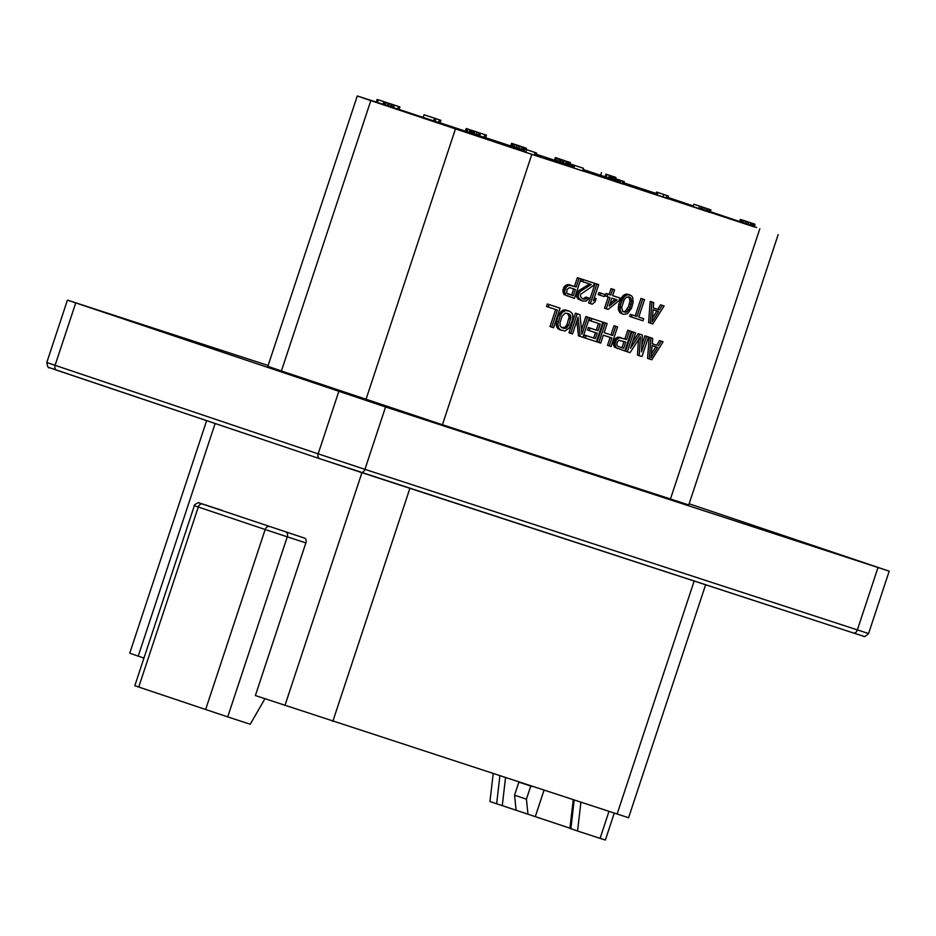 <?xml version="1.0" encoding="UTF-8"?>
<svg xmlns="http://www.w3.org/2000/svg" width="936" height="936" viewBox="0 0 936 936"><rect width="100%" height="100%" fill="white"/><g stroke="black" fill="none" stroke-linecap="round" stroke-linejoin="round"><path stroke-width="1.4" d="M705.627 584.778L628.571 817.748L255.376 695.553L305.861 542.903L287.27 536.831L227.717 716.894L134.807 685.725L194.36 505.662L198.28 507.008A4.118 3.089 -71.4 0 1 202.504 504.048L304.563 538.106A4.118 2.726 108.1 0 1 305.861 542.903M215.14 423.505L138.212 656.124L143.957 658.067M138.212 656.124L129.73 653.211L206.634 420.65M227.717 716.894L250.228 724.242L264.911 698.771M614.25 813.162L605.37 840.037L600.07 838.352L577.559 831.004L580.893 802.281M569.942 828.196L489.949 801.532L493.19 773.662M222.101 510.366A4.118 2.726 108.1 0 1 222.124 510.366A4.118 2.726 108.1 0 1 222.136 510.377L203.533 504.305A4.118 2.726 108.1 0 1 203.545 504.305L198.771 502.854C199.813 501.591 192.921 505.206 194.36 505.662M268.141 365.496L67.427 300.105L385.562 406.973L889.2 571.171L689.153 503.79M819.995 548.344L773.171 532.748L819.995 548.344M173.921 335.474L127.097 319.878L173.921 335.474M380.028 404.832L333.193 389.247L380.028 404.832M383.023 104.259L357.283 95.963L267.871 366.315L281.408 370.972L370.82 100.62L531.823 154.381L754.346 226.489M778.167 234.608L688.756 504.96L442.424 424.733L281.408 370.972M577.559 831.004L571.323 828.875M532.081 786.451L518.872 782.145L532.116 786.369M535.322 816.543L543.945 790.452M516.11 810.155L514.554 795.19L518.872 782.145M530.735 786.135L526.418 799.18L514.554 795.19M526.418 799.18L527.974 814.144M399.087 109.465L440.037 122.955L440.833 120.299L428.98 116.345L440.903 120.346M440.084 122.838L479.583 135.837L480.437 133.228L474.493 131.215L486.439 135.194L466.198 128.501L480.437 133.228M485.608 137.697L524.312 150.439M536.199 154.194L565.917 164.011L536.152 154.323M583.116 169.498L608.505 177.899L583.069 169.627M693.319 205.955L667.906 197.414M656.077 193.471L623.844 182.812M710.354 211.688L739.651 221.539M655.82 346.788L651.386 353.866M656.826 310.974L652.392 318.053M628.278 296.841L629.495 298.35L629.893 301.24L628.407 306.762L625.225 311.255L623.271 311.758M615.291 299.263L610.085 303.404M573.663 288.92L571.603 295.156L567.485 293.81M624.031 341.488L621.972 347.724L617.854 346.378L616.777 344.659L617.292 342.061L618.895 340.271L625.763 342.05L623.704 348.297L617.889 346.402M567.345 313.314L569.228 316.672L566.912 324.687L565.028 327.296L561.717 327.6M656.686 345.197L652.298 343.793L652.72 338.387L649.163 337.217L647.583 358.383L651.76 359.763L663.121 341.78L659.564 340.599L656.686 345.197L652.298 343.769M653.726 302.585L650.169 301.404L648.59 322.569L652.755 323.95L664.127 305.967L662.29 305.37L659.412 309.968L653.293 307.979L653.726 302.585L651.889 301.977L650.309 323.154M664.127 305.967L660.559 304.797L657.692 309.395L653.305 307.956M643.664 318.673L638.773 317.058L644.553 299.59L642.716 298.993L636.936 316.473L632.046 314.882L631.355 316.965L642.973 320.755L643.664 318.673L638.773 317.082M644.553 299.59L640.996 298.409L635.205 315.9L630.314 314.297L629.624 316.38L631.355 316.965M629.87 294.805L626.172 294.033L622.908 295.741L618.79 304.083L618.357 309.477L619.983 312.776L623.399 314.367L627.319 313.806L631.519 308.26L633.145 302.328L632.689 297.566L631.566 295.811L627.904 294.618L624.628 296.314L622.744 298.935L620.51 304.668L620.088 310.062L621.703 313.361L623.399 314.367M619.995 298.034L612.659 295.647L614.589 289.809L612.752 289.212L610.822 295.039L607.768 294.044L606.938 296.548L609.991 297.543L606.282 308.786L608.107 309.383L619.164 300.538L619.995 298.034L612.659 295.624M614.589 289.809L611.021 288.627L609.09 294.466L606.037 293.459L605.206 295.963L606.938 296.548M608.26 296.981L604.551 308.201L606.282 308.786M604.902 294.501L598.9 292.523L598.209 294.606L599.929 295.179L604.211 296.583L604.902 294.501L600.62 293.097L599.929 295.179M598.677 284.626L595.12 283.444L588.65 303.018L592.207 304.2L595.004 301.883L596.115 298.549L593.307 300.865L598.677 284.626L596.852 284.029L590.37 303.603M596.115 298.549L594.231 298.104M594.395 283.234L581.665 279.057L580.975 281.139L591.271 284.509L580.589 291.178L578.705 293.799L578.191 296.396L578.857 298.455L582.73 301.1L586.509 300.947L589.142 298.116L587.609 297.625L585.386 299.204L582.496 298.724L580.472 296.677L580.542 294.395L593.716 285.316L594.395 283.234L583.397 279.642L582.707 281.724M589.516 283.947L578.869 290.605L576.985 293.214L576.459 295.811L577.138 297.882L581.502 300.702M589.142 298.116L585.877 297.04L583.666 298.619L582.239 298.549M580.94 278.834L577.383 277.664L574.493 286.404L567.321 284.532L564.221 286.744L562.84 290.909L564.01 294.524L574.47 298.409L580.94 278.834L579.115 278.238L576.213 286.989L569.053 285.106L565.941 287.329L564.56 291.494L565.742 295.097L567.134 296.022M635.602 332.806L632.034 331.625L625.564 351.199L630.045 352.673L640.411 336.679L639.218 355.668L641.967 356.569L648.449 336.995L646.612 336.398L641.511 351.807L642.33 335.006L639.885 334.199L630.501 348.215L635.602 332.806L633.766 332.21L627.295 351.784M638.457 339.698L637.498 355.083L639.218 355.668M648.449 336.995L644.881 335.813L641.839 345.01M642.33 335.006L638.153 333.625L632.572 341.968M631.32 331.414L627.752 330.232L624.862 338.972L617.69 337.1L614.589 339.312L613.209 343.477L614.39 347.092L624.85 350.977L631.32 331.414L629.483 330.806L626.593 339.557L619.421 337.674L616.321 339.897L614.94 344.062L616.11 347.677L617.503 348.59M617.561 326.921L613.993 325.74L610.962 334.901L604.141 332.678L607.16 323.528L605.323 322.932L598.853 342.506L600.69 343.102L603.299 335.193L611.863 337.978L609.254 345.899L611.079 346.495L617.561 326.921L615.724 326.325L612.694 335.486L604.13 332.69M607.16 323.528L603.603 322.347L597.121 341.921L598.853 342.506M610.132 337.416L607.522 345.314L609.254 345.899M598.49 323.47L596.29 330.115L588.334 327.518L587.515 330.022L597.191 333.193L595.401 338.61L586.228 335.615L585.398 338.118L596.407 341.71L602.878 322.136L591.868 318.544L591.049 321.036L600.222 324.031L598.01 330.7L590.066 328.103L589.235 330.595M595.46 332.631L593.67 338.025L584.497 335.029L583.666 337.533L585.398 338.118M602.878 322.136L590.148 317.959L589.317 320.463L591.049 321.036M589.423 317.749L587.586 317.14L581.946 334.222L579.946 314.648L577.196 313.759L570.714 333.321L572.551 333.93L578.062 317.269L580.203 336.422L582.952 337.311L589.423 317.749L585.866 316.567L581.49 329.788M579.946 314.648L575.465 313.174L568.994 332.748L570.714 333.321M576.822 321.025L578.471 335.837L580.203 336.422M569.848 311.36L565.683 309.98L562.513 310.331L558.581 315.046L556.136 323.482L556.861 327.401L559.201 329.554L565.04 331.016L569.486 327.846L572.539 319.621L572.867 315.572L572.188 313.501L569.848 311.36L565.742 310.483L562.466 312.179L560.313 315.631L557.856 324.055L558.593 327.986L560.933 330.139M560.067 308.166L547.326 304.001L546.507 306.493L557.4 310.073L551.76 327.144L553.597 327.74L560.067 308.166L549.058 304.574L548.227 307.078M555.668 309.5L550.029 326.559L551.76 327.144M649.163 337.217L650.894 337.791L649.315 358.956M652.72 338.387L650.894 337.791M659.564 340.599L661.284 341.184L658.417 345.782M663.121 341.78L661.284 341.184M651.082 357.692L652.053 345.548L657.552 347.35L651.082 357.692M564.209 328.431L561.764 327.635L560.032 325.693L560.079 322.475L562.138 316.228L565.215 313.08L569.029 313.864L570.948 317.257L568.643 325.272L565.566 328.419L562.477 327.857M652.088 321.879L653.047 309.746L658.558 311.536L652.088 321.879M630.127 307.336L629.004 309.734L625.751 312.367L622.697 311.372L621.656 307.347L624.277 299.438L626.324 297.332L629.191 296.887L631.215 298.923L631.613 301.825L630.127 307.336L628.407 306.762M617.023 299.836L609.207 306.049L611.828 298.139L617.023 299.836M569.579 287.586L575.394 289.481L573.323 295.729L566.736 293.12L566.923 289.493L569.579 287.586M638.153 333.625L639.885 334.199M644.881 335.813L646.612 336.398M632.034 331.625L633.766 332.21M613.314 342.131L615.046 342.705M613.209 343.477L614.94 344.062M613.876 340.458L615.595 341.043M614.589 339.312L616.321 339.897M616.063 337.943L617.783 338.528M617.69 337.1L619.421 337.674M619.363 337.182L621.083 337.756M624.862 338.972L626.593 339.557M627.752 330.232L629.483 330.806M614.39 347.092L616.11 347.677M613.583 345.442L615.303 346.027M621.972 347.724L623.704 348.297M613.993 325.74L615.724 326.325M610.962 334.901L612.694 335.486M603.603 322.347L605.323 322.932M590.148 317.959L591.868 318.544M584.497 335.029L586.228 335.615M593.67 338.025L595.401 338.61M588.334 327.518L590.066 328.103M596.29 330.115L598.01 330.7M585.866 316.567L587.586 317.14M575.465 313.174L577.196 313.759M557.809 328.641L559.541 329.215M556.861 327.401L558.593 327.986M556.195 325.342L557.926 325.927M556.136 323.482L557.856 324.055M556.522 321.294L558.242 321.879M558.581 315.046L560.313 315.631M559.576 313.069L561.308 313.642M560.734 311.594L562.466 312.179M562.513 310.331L564.244 310.916M564.01 309.898L565.742 310.483M565.683 309.98L567.403 310.565M563.835 327.834L565.566 328.419M565.028 327.296L566.76 327.881M566.058 326.255L567.789 326.828M566.912 324.687L568.643 325.272M568.983 318.439L570.703 319.024M569.228 316.672L570.948 317.257M569.029 315.221L570.749 315.806M568.386 314.098L570.106 314.671M547.326 304.001L549.058 304.574M650.169 301.404L651.889 301.977M657.692 309.395L659.412 309.968M660.559 304.797L662.29 305.37M630.314 314.297L632.046 314.882M635.205 315.9L636.936 316.473M640.996 298.409L642.716 298.993M619.983 312.776L621.703 313.361M618.86 311.033L620.591 311.606M618.357 309.477L620.088 310.062M618.298 307.616L620.018 308.19M618.403 306.259L620.135 306.844M618.79 304.083L620.51 304.668M620.03 300.339L621.75 300.912M621.024 298.35L622.744 298.935M621.738 297.203L623.47 297.788M622.908 295.741L624.628 296.314M624.23 294.781L625.962 295.366M626.172 294.033L627.904 294.618M627.272 309.161L629.004 309.734M629.366 303.849L631.098 304.422M629.893 301.24L631.613 301.825M629.495 298.35L631.215 298.923M628.852 297.215L630.572 297.8M624.031 311.793L625.751 312.367M625.225 311.255L626.944 311.84M606.037 293.459L607.768 294.044M609.09 294.466L610.822 295.039M611.021 288.627L612.752 289.212M598.9 292.523L600.62 293.097M595.12 283.444L596.852 284.029M582.461 298.701L583.725 299.122M583.666 298.619L585.386 299.204M584.86 298.093L586.579 298.666M585.877 297.04L587.609 297.625M578.085 299.111L579.805 299.695M577.138 297.882L578.857 298.455M576.459 295.811L578.191 296.396M576.705 294.044L578.436 294.629M576.985 293.214L578.705 293.799M577.84 291.646L579.571 292.231M578.869 290.605L580.589 291.178M581.665 279.057L583.397 279.642M562.945 289.563L564.677 290.137M562.84 290.909L564.56 291.494M563.495 287.89L565.227 288.475M564.221 286.744L565.941 287.329M565.683 285.375L567.415 285.96M567.321 284.532L569.053 285.106M568.983 284.614L570.714 285.188M574.493 286.404L576.213 286.989M577.383 277.664L579.115 278.238M564.01 294.524L565.742 295.097M563.203 292.874L564.934 293.459M571.603 295.156L573.323 295.729M357.283 95.963L370.82 100.62M524.3 150.462L378.811 103.077L523.903 151.655M535.766 155.516L565.519 165.227M582.672 170.82L614.016 181.081M623.423 184.111L667.508 198.619L668.374 196.01L656.545 192.044L668.374 196.01M667.543 198.502L693.026 206.821M710.12 212.39L754.205 226.886L755.071 224.277L740.364 219.398L755.071 224.277M754.287 226.652L756.639 227.495L754.252 226.769M739.604 221.692L710.307 211.828M693.26 206.095L667.859 197.554M623.809 182.929L656.042 193.588M524.757 149.058L523.973 151.714L535.72 155.633L536.585 153.024L524.757 149.058L536.585 153.024M573.592 165.087L572.727 167.696L573.826 168.059L582.637 170.937L583.502 168.328L567.005 162.841L583.502 168.328M566.374 162.653L567.005 162.864L566.374 162.653L565.508 165.262L572.75 167.626M614.858 178.53L613.993 181.139L618.637 182.684L623.388 184.216L624.253 181.607L609.593 176.728L624.253 181.607M693.88 204.224L710.95 209.886L693.88 204.224L693.026 206.833L700.748 209.407M701.602 206.821L700.736 209.43L705.604 211.045L710.085 212.495L710.95 209.886M479.583 135.802L485.573 137.803L486.439 135.194M383.877 101.696L394.407 105.16L377.138 99.438L385.152 102.059L383.877 101.696L383.011 104.305L388.709 106.213L399.052 109.582L399.906 106.973L387.984 102.972L399.906 106.973M534.257 155.154L535.123 152.545M525.74 152.299L526.594 149.69M523.973 151.714L524.839 149.105M608.95 176.541L609.593 176.752L608.95 176.541L608.096 179.15M658.336 192.687L662.501 194.044L658.336 192.687M742.903 220.217L748.753 222.148L742.903 220.217M751.304 223.014L745.676 221.177L751.292 223.049M573.826 168.059L574.692 165.45M572.083 167.404L572.949 164.794M570.913 167.017L571.779 164.408M569.474 166.549L570.328 163.94M568.491 166.222L569.357 163.613M567.485 165.906L568.702 162.033L569.72 162.361L555.376 157.587L568.702 162.033M567.368 165.871L568.234 163.262M566.14 165.473L567.005 162.864M623.095 184.123L623.961 181.514M622.557 183.959L623.423 181.35M621.797 183.713L622.662 181.104M619.843 183.07L620.708 180.461M618.637 182.684L619.503 180.063M617.222 182.216L618.088 179.607M616.052 181.818L616.906 179.209M614.893 181.444L615.759 178.834M613.501 180.905L614.355 178.296M612.05 180.437L612.916 177.828M611.079 180.121L611.933 177.512M610.073 179.794L610.939 177.185M609.956 179.759L610.81 177.15M608.728 179.361L609.593 176.752M655.68 194.653L656.545 192.044M655.762 194.746L656.627 192.137M666.046 198.139L666.9 195.53M662.957 197.098L663.823 194.489M657.084 195.191L657.949 192.582M700.467 209.325L701.333 206.716M698.747 208.763L699.613 206.154M709.523 212.32L710.377 209.711M708.517 211.992L709.383 209.383M707.054 211.513L707.908 208.904M705.604 211.045L706.469 208.435M703.72 210.424L704.586 207.815M702.105 209.886L702.971 207.277M753.644 226.711L754.51 224.102M752.649 226.395L753.503 223.786M751.421 225.986L752.287 223.376M749.982 225.517L750.836 222.908M748.098 224.897L748.952 222.288M746.483 224.359L747.337 221.75M744.892 223.833L745.746 221.224M743.102 223.236L743.968 220.627M741.558 222.709L742.423 220.1M740.259 222.277L741.125 219.667M739.651 222.066L740.505 219.457M739.498 222.007L740.364 219.398M605.065 176.764L605.92 174.154L615.911 177.43L605.92 174.154M606.177 177.138L607.031 174.529M600.666 175.231L601.52 172.622M615.502 178.671L615.911 177.43M570.352 162.548L569.743 162.337L569.942 163.8M560.29 159.237L559.424 161.846M559.377 158.886L564.455 160.582L559.365 158.921M566.608 161.331L561.963 159.787L566.608 161.331M520.042 146.074L511.571 143.29L520.03 146.086M517.573 145.314L524.78 147.677L517.573 145.314M477.301 132.175L467.906 129.063L477.301 132.198M424.043 114.73L435.965 118.732L424.043 114.73L423.189 117.351M569.872 163.777L570.281 162.536M569.31 163.589L569.72 162.361M567.31 162.946L567.719 161.706M565.402 163.835L566.268 161.226M563.495 163.215L564.361 160.606M562.091 162.747L562.957 160.138M560.488 162.209L561.354 159.6M559.822 161.986L560.687 159.377M559.061 161.717L559.915 159.108M557.4 161.167L558.265 158.558M555.797 160.641L556.663 158.032M555.13 160.407L555.996 157.798M554.51 160.196L555.376 157.587M525.997 149.468L526.406 148.227M525.435 149.28L525.845 148.04M523.961 150.322L524.827 147.712M522.733 149.924L523.598 147.315M521.282 149.444L522.136 146.835M519.375 148.824L520.24 146.215M517.748 148.286L518.614 145.665M516.145 147.748L517.011 145.138M514.344 147.139L515.21 144.53M512.788 146.613L513.653 144.004M511.477 146.18L512.343 143.571M510.857 145.957L511.723 143.348M510.705 145.899L511.571 143.29M484.099 137.323L484.953 134.714M479.501 135.814L480.367 133.204M478.94 135.638L479.805 133.029M477.676 135.229L478.542 132.619M475.979 134.667L476.845 132.058M474.084 134.047L474.938 131.438M472.668 133.579L473.534 130.97M471.288 133.123L472.154 130.513M470.375 132.818L471.241 130.209M469.018 132.362L469.884 129.753M467.017 131.683L467.883 129.074M466.151 131.391L467.017 128.782M465.73 131.251L466.596 128.642M465.344 131.11L466.198 128.501M438.563 122.464L439.429 119.855M433.625 120.861L434.491 118.252M435.111 121.341L435.965 118.732M397.566 109.102L398.432 106.493M393.541 107.769L394.407 105.16M393.448 107.745L394.313 105.136M392.909 107.57L393.763 104.961M391.4 107.09L392.266 104.481M390.417 106.762L391.283 104.153M388.709 106.213L389.575 103.592M387.282 105.733L388.147 103.124M385.41 105.113L386.264 102.504M384.275 104.738L385.129 102.129M383.83 104.586L384.684 101.977M383.187 104.364L384.052 101.755M377.383 102.422L378.249 99.813M376.272 102.047L377.138 99.438M600.07 838.352L608.962 811.43M361.928 472.668L284.93 705.51M889.2 571.171L868.573 633.543C865.543 636.398 863.858 637.287 863.542 636.223L853.492 633.005A4.118 2.726 -71.9 0 1 853.468 633.005L319.796 458.722A4.118 3.089 -71.4 0 1 319.773 458.722L56.733 370.2A4.118 3.089 -71.4 0 1 56.71 370.188A4.118 3.089 -71.4 0 1 55.084 365.321L46.8 362.478C47.666 366.889 48.415 368.585 49.058 367.544L319.773 458.722A4.118 3.089 -71.4 0 1 318.158 453.855L55.084 365.321L75.711 302.96M385.562 406.973L364.935 469.345L318.158 453.855L338.785 391.482M877.98 567.59L857.353 629.963A4.118 2.726 -71.9 0 1 853.492 633.005L361.062 472.387A4.118 2.726 -71.9 0 0 361.062 472.387A4.118 2.726 -71.9 0 0 364.935 469.345L868.573 633.543M570.866 828.758L574.189 800.093M505.522 777.687L502.281 805.639M499.882 775.85L496.642 803.778M304.563 538.106L202.504 504.048M138.727 687.071L198.28 507.008L265.169 529.519L205.616 709.582M285.971 532.046A4.118 2.726 -71.9 0 1 287.27 536.831L265.169 529.519A4.118 3.089 -71.4 0 1 269.392 526.558M694.161 581.045L617.093 814.086M409.886 488.311L332.818 721.363M670.422 499.11L759.833 228.758M442.424 424.733L531.823 154.381M365.988 399.438L455.399 129.086M361.062 472.387L319.773 458.722M67.427 300.105L46.8 362.478M569.919 828.43L573.241 799.777"/></g></svg>
